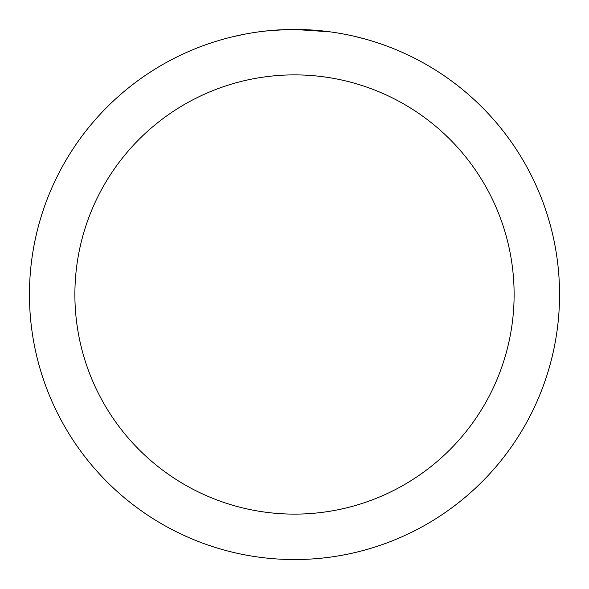 <?xml version="1.0" encoding="UTF-8"?>
<svg xmlns="http://www.w3.org/2000/svg" width="589" height="589" viewBox="0 0 589 589"><rect width="100%" height="100%" fill="white"/><g stroke="black" fill="none" stroke-linecap="round" stroke-linejoin="round"><path stroke-width="0.88" d="M294.5 29.45A265.05 265.05 0 0 1 559.55 294.5A265.05 265.05 0 0 1 294.5 559.55A265.05 265.05 0 0 1 29.45 294.5A265.05 265.05 0 0 1 294.5 29.45L329.759 31.806M354.033 36.224L365.364 39.102M338.005 33.043L340.906 33.544M294.5 74.884A219.616 219.616 0 0 1 514.116 294.5A219.616 219.616 0 0 1 294.5 514.116A219.616 219.616 0 0 1 74.884 294.5A219.616 219.616 0 0 1 294.5 74.884M267.597 30.819L258.026 31.975M231.933 36.938L244.42 34.221M277.014 30.024L280.798 29.803M258.851 31.858L263.231 31.305M288.22 29.524L268.717 30.709"/></g></svg>
